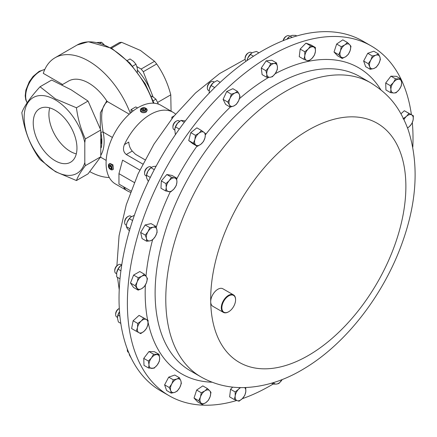 <?xml version="1.0" encoding="UTF-8"?>
<svg xmlns="http://www.w3.org/2000/svg" width="437" height="437" viewBox="0 0 437 437"><rect width="100%" height="100%" fill="white"/><g stroke="black" fill="none" stroke-linecap="round" stroke-linejoin="round"><path stroke-width="0.66" d="M55.095 110.222A30.918 17.851 -120 0 0 39.969 108.507A30.918 17.851 -120 0 0 34.807 133.17A30.918 17.851 -120 0 0 55.095 160.718A30.918 17.851 -120 0 0 70.881 162.051A30.918 17.851 -120 0 0 75.208 137.174A30.918 17.851 -120 0 0 55.095 110.222M76.3 153.873A30.273 17.48 60 0 1 70.313 151.404A30.273 17.48 60 0 1 49.763 107.906M141.921 108.108A2.573 1.486 0 0 0 141.227 109.474A2.573 1.486 0 0 0 144.286 110.61A2.573 1.486 0 0 0 146.253 108.846A2.573 1.486 0 0 0 145.559 108.108A2.573 1.486 0 0 0 141.921 108.108L141.359 108.431A3.365 1.945 0 0 0 140.375 109.807L140.452 111.216C141.692 112.844 143.582 113.139 146.122 112.107L147.029 110.392M140.375 109.807A3.365 1.945 0 0 0 140.452 110.222A3.365 1.945 0 0 0 144.101 111.741A3.365 1.945 0 0 0 147.105 109.807A3.365 1.945 0 0 0 147.029 109.397A3.365 1.945 0 0 0 146.122 108.431L145.559 108.108M273.065 384.068A201.981 116.613 -60 0 1 242.256 398.702M236.717 400.494A201.981 116.613 -60 0 1 169.206 395.764A201.981 116.613 -60 0 1 137.606 236.106A201.981 116.613 -60 0 1 266.794 57.941A201.981 116.613 -60 0 1 371.182 45.929A201.981 116.613 -60 0 1 400.909 78.928M228.584 311.799A10.1 5.828 -60 0 1 228.442 311.887A10.1 5.828 -60 0 1 223.389 312.384A10.1 5.828 -60 0 1 221.81 304.403A10.1 5.828 -60 0 1 228.272 295.494A10.1 5.828 -60 0 1 233.489 294.893A10.1 5.828 -60 0 1 235.581 299.52A10.1 5.828 -60 0 1 235.581 299.684M223.389 312.384L212.803 306.271A10.1 5.828 -60 0 1 210.71 301.847A10.1 5.828 -60 0 1 217.681 289.381A10.1 5.828 -60 0 1 222.903 288.781L233.489 294.893M228.562 295.986A9.696 5.599 120 0 0 221.87 307.856A9.696 5.599 120 0 0 228.726 311.723A9.696 5.599 120 0 0 228.89 311.625A9.696 5.599 120 0 0 235.581 299.848A9.696 5.599 120 0 0 228.562 295.986M137.535 70.182A43.76 25.264 60 0 1 151.497 92.89A43.76 25.264 60 0 1 152.906 96.888M157.746 102.362L170.774 94.84C167.797 83.396 163.094 73.11 156.681 63.977A49.55 28.607 -120 0 0 154.534 61.306L140.463 50.452L121.661 42.329A49.55 28.607 -120 0 0 119.52 42.52L110.577 47.682M170.774 94.84L171.075 111.145M84.805 162.624A43.76 25.264 60 0 1 55.095 171.2A43.76 25.264 60 0 1 24.15 117.602A43.76 25.264 60 0 1 55.095 99.74A43.76 25.264 60 0 1 84.805 142.615L84.805 162.624L85.346 165.678C80.856 171.566 77.884 176.526 76.437 180.552L55.428 171.67L40.046 159.538C30.295 146.084 24.232 130.45 21.85 112.642C24.204 106.169 30.268 97.544 40.046 86.755L55.428 98.888L76.437 107.77L88.05 101.062L100.767 130.035L100.767 156.774L88.05 173.85L76.437 180.552M130.281 113.276A67.325 38.871 60 0 0 88.706 61.093A67.325 38.871 60 0 0 55.046 57.76A67.325 38.871 60 0 0 43.29 73.356L62.595 84.494M40.046 86.755L51.659 80.053L71.16 89.803L88.05 101.062M100.286 128.68L100.379 112.801L106.737 100.892A1.617 0.934 -120 0 0 107.458 101.603C99.614 107.185 101.466 121.65 103.137 132.094A1.617 0.661 -11.5 0 0 100.958 132.416M61.95 84.865L68.511 81.08A40.395 23.325 60 0 1 88.706 83.079A40.395 23.325 60 0 1 106.737 100.892M109.294 177.515A67.325 38.871 60 0 1 89.798 171.654M131.029 112.631L131.013 109.654L135.776 106.907L137.557 107.934M109.124 163.941L109.966 163.449L112.954 164.787L113.336 169.283L112.489 169.769A3.365 1.945 -120 0 0 112.09 165.284A3.365 1.945 -120 0 0 109.124 163.941A3.365 1.945 -120 0 0 108.425 165.481L108.425 166.126A2.573 1.486 -120 0 0 109.261 168.376A2.573 1.486 -120 0 0 110.244 169.277A2.573 1.486 -120 0 0 111.987 168.775A2.573 1.486 -120 0 0 111.227 165.978A2.573 1.486 -120 0 0 109.37 164.831A2.573 1.486 -120 0 0 108.425 166.126M110.244 169.277L110.807 169.6A3.365 1.945 -120 0 0 112.489 169.769M119.301 308.424A5.047 2.917 120 0 0 119.235 308.462A5.047 2.917 120 0 0 118.252 309.188A5.047 2.917 120 0 0 115.663 314.645A5.047 2.917 120 0 0 116.706 316.956L117.46 317.393M119.235 308.462L118.525 308.872A4.048 2.338 120 0 0 117.739 309.451A4.048 2.338 120 0 0 115.663 313.826L115.663 314.645M131.51 216.572L130.756 216.135A5.047 2.917 120 0 0 129.259 215.965A5.047 2.917 120 0 0 128.232 216.381A5.047 2.917 120 0 0 124.66 222.57A5.047 2.917 120 0 0 125.703 224.88L126.435 225.301M128.232 216.381L127.522 216.79A4.048 2.338 120 0 0 124.66 221.75L124.66 222.57M179.192 120.929A5.047 2.917 120 0 0 179.001 120.803A5.047 2.917 120 0 0 176.477 121.049A5.047 2.917 120 0 0 172.91 127.238A5.047 2.917 120 0 0 173.762 129.418A5.047 2.917 120 0 0 173.953 129.549L174.713 129.986M176.477 121.049L175.767 121.459A4.048 2.338 120 0 0 172.91 126.419L172.91 127.238M214.19 82.041L213.436 81.61A5.047 2.917 120 0 0 210.913 81.861A5.047 2.917 120 0 0 207.34 88.045A5.047 2.917 120 0 0 207.651 89.547A5.047 2.917 120 0 0 208.383 90.355L209.132 90.787M210.913 81.861L210.202 82.265A4.048 2.338 120 0 0 207.34 87.225L207.34 88.045M289.917 36.205L289.196 35.785A5.047 2.917 120 0 0 286.667 36.036A5.047 2.917 120 0 0 283.34 40.586M286.667 36.036L285.962 36.446A4.048 2.338 120 0 0 283.165 40.657M251.936 52.921L251.188 52.484A5.047 2.917 120 0 0 248.658 52.735A5.047 2.917 120 0 0 245.091 58.919A5.047 2.917 120 0 0 245.124 59.454A5.047 2.917 120 0 0 246.107 61.213M248.658 52.735L247.948 53.145A4.048 2.338 120 0 0 245.091 58.099L245.091 58.919M127.38 349.223A5.047 2.917 120 0 0 127.32 350.021A5.047 2.917 120 0 0 128.363 352.331L128.686 352.517M127.32 349.065A4.048 2.338 120 0 0 127.32 349.201L127.32 350.021M151.41 167.311L150.678 166.885A5.047 2.917 120 0 0 150.104 166.683A5.047 2.917 120 0 0 148.154 167.136A5.047 2.917 120 0 0 144.581 173.32A5.047 2.917 120 0 0 145.63 175.636L146.362 176.056M148.154 167.136L147.444 167.546A4.048 2.338 120 0 0 144.581 172.5L144.581 173.32M121.595 264.98L120.847 264.549A5.047 2.917 120 0 0 118.351 264.784A5.047 2.917 120 0 0 118.323 264.8A5.047 2.917 120 0 0 114.751 270.984A5.047 2.917 120 0 0 115.8 273.294L116.548 273.731M117.635 265.199A4.048 2.338 120 0 0 117.613 265.21A4.048 2.338 120 0 0 114.751 270.164L114.751 270.984M371.182 45.929L362.841 41.111A201.981 116.613 120 0 0 298.821 35.392A201.981 116.613 120 0 0 138.168 204.98A201.981 116.613 120 0 0 160.865 390.951L169.206 395.764M134.29 182.513L118.957 173.658L122.579 160.144L139.818 170.097M175.592 114.128A45.448 26.236 120 0 0 173.036 112.276A45.448 26.236 120 0 0 150.312 114.527A45.448 26.236 120 0 0 124.425 144.587C122.715 148.744 123.332 152.054 126.282 154.507L142.795 164.039M173.036 112.276L160.942 105.295A45.448 26.236 120 0 0 138.218 107.546A45.448 26.236 120 0 0 108.529 147.591A45.448 26.236 120 0 0 115.494 184.004L127.588 190.985A45.448 26.236 120 0 0 130.472 192.275M123.589 186.779L124.425 188.565A45.448 26.236 120 0 0 127.588 190.985M116.619 273.021A7.566 4.37 -60 0 1 116.63 272.95A7.566 4.37 -60 0 1 116.684 272.612A7.566 4.37 -60 0 1 120.328 265.986A7.566 4.37 -60 0 1 120.962 265.439A7.566 4.37 -60 0 1 121.016 265.401M121.754 264.871L120.328 265.986L118.088 269.148L116.63 272.956M116.684 272.612L116.706 276.905L119.995 278.801M120.907 270.776L118.088 269.148M150.306 177.444L146.493 175.248L146.395 175.74L146.461 175.286A7.566 4.37 -60 0 1 147.99 171.064A7.566 4.37 -60 0 1 150.792 167.781L147.99 171.064L146.493 175.248L146.542 177.848L148.351 181.464M156.124 166.207L153.174 166.541L150.912 167.71L154.283 169.654M129.062 353.407L129.428 355.024L131.286 358.242M247.014 60.574A7.566 4.37 -60 0 1 247.839 57.935A7.566 4.37 -60 0 1 251.302 53.374A7.566 4.37 -60 0 1 251.373 53.325M258.912 52.844L256.47 51.435L252.679 52.506L251.428 53.276L247.839 57.935L247.031 60.563M253.482 56.231L250.314 54.401M287.011 39.166A7.566 4.37 -60 0 1 289.31 36.681L286.885 39.352M296.772 35.96L295.767 35.381L292.173 35.348L290.004 36.14L292.151 37.374M209.208 90.066A7.566 4.37 -60 0 1 209.219 90.011A7.566 4.37 -60 0 1 209.41 89.028A7.566 4.37 -60 0 1 213.409 82.615A7.566 4.37 -60 0 1 213.551 82.5A7.566 4.37 -60 0 1 213.638 82.435M220.204 82.325L217.151 80.561L213.409 82.615L211.098 85.494L209.41 89.028L209.132 93.196M214.709 87.575L211.098 85.494M174.784 129.226A7.566 4.37 -60 0 1 174.784 129.199A7.566 4.37 -60 0 1 177.542 123.229A7.566 4.37 -60 0 1 179.121 121.694A7.566 4.37 -60 0 1 179.203 121.628M185.37 120.912L180.984 120.394L177.542 123.229L175.527 126.894L174.778 129.248L175.313 134.148L175.636 134.334M184.305 122.311L180.984 120.394M179.323 129.084L175.527 126.894M126.522 224.656A7.566 4.37 -60 0 1 126.539 224.536A7.566 4.37 -60 0 1 127.14 222.242A7.566 4.37 -60 0 1 130.871 217.025A7.566 4.37 -60 0 1 130.914 216.992L129.363 218.669L127.14 222.242L126.495 224.809L126.342 226.639L127.205 228.382L129.494 230.949M134.35 215.332L130.871 217.025M132.591 220.532L129.363 218.669M130.007 228.753L126.342 226.639M117.531 316.688A7.566 4.37 -60 0 1 117.542 316.612A7.566 4.37 -60 0 1 119.509 311.69L117.995 315.061L117.466 318.103L118.367 321.971L120.809 323.38M119.902 316.164L117.995 315.061M124.425 144.587L128.768 142.08C128.986 145.619 130.15 148.613 132.253 151.065L135.459 154.272L145.008 159.784M171.856 118.717L171.856 117.203L172.014 118.514M118.957 173.658L118.957 184.103L130.936 191.018M111.397 168.704L111.468 167.158L110.31 165.628L109.086 165.65L109.021 167.202L110.179 168.726L111.397 168.704M111.43 168.005L110.179 168.726M110.414 165.765L110.392 166.41L111.572 167.923M110.392 166.41L109.021 167.202M133.187 110.905L131.013 109.654M100.767 156.774L85.346 165.678M76.437 107.77C77.862 118.749 80.829 129.139 85.346 138.939L100.767 130.035M85.346 138.939L84.805 142.615M129.259 114.188L107.458 101.603M106.175 160.401L100.521 157.14M153.087 96.981L143.276 71.712A49.55 28.607 -120 0 0 141.135 69.046L136.923 66.61M143.276 71.712L156.681 63.977M111.495 48.196L121.661 42.329M154.534 61.306L141.135 69.046M127.364 60.464L129.997 58.946L133.46 61.317L135.962 64.239L137.24 67.866L137.497 72.089M132.684 66.129L135.962 64.239M97.304 42.526L101.537 42.269L104.072 44.601M99.936 43.192L101.537 42.269M151.344 96.173L153.327 97.123L155.938 99.183L158.385 104.115M153.168 100.783L155.938 99.183M168.666 191.652A7.566 4.37 -60 0 1 166.246 187.539A7.566 4.37 -60 0 1 169.174 180.672L165.94 183.6L166.246 187.539L165.601 190.92L170.774 191.838L174.008 188.91A7.566 4.37 -60 0 1 168.666 191.652M176.93 182.049A7.566 4.37 -60 0 1 174.008 188.91L176.286 185.43L176.93 182.049L176.624 178.11L174.516 177.93A7.566 4.37 -60 0 1 176.93 182.049M174.516 177.93A7.566 4.37 120 0 0 169.174 180.672L171.451 177.193L174.516 177.93M157.183 365.064A7.566 4.37 -60 0 1 151.836 368.396A7.566 4.37 -60 0 1 148.979 364.824L148.624 368.041L154.097 368.2L157.183 365.064L159.319 361.372L159.674 358.154A7.566 4.37 -60 0 1 157.183 365.064M156.812 354.582A7.566 4.37 -60 0 1 159.674 358.154L159.073 354.385L153.6 354.227L151.464 357.919A7.566 4.37 -60 0 1 156.812 354.582M151.464 357.919A7.566 4.37 120 0 0 148.979 364.824L148.378 361.055L151.464 357.919M282.193 379.534A7.566 4.37 -60 0 1 281.772 380.19A7.566 4.37 -60 0 1 276.474 384.085L278.855 383.511L282.198 379.534M273.628 382.566A7.566 4.37 120 0 0 276.474 384.085L273.136 384.107L273.278 382.675M304.813 55.821A7.566 4.37 -60 0 1 308.156 49.064A7.566 4.37 -60 0 1 313.444 46.934L310.554 45.825L308.156 49.064L304.802 51.752L304.813 55.821L303.873 59.339L306.769 60.448A7.566 4.37 -60 0 1 304.813 55.821M312.056 58.318A7.566 4.37 -60 0 1 306.769 60.448L308.702 61.005L312.056 58.318L314.454 55.078L315.399 51.561A7.566 4.37 -60 0 1 312.056 58.318M315.399 51.561A7.566 4.37 120 0 0 313.444 46.934L315.383 47.491L315.399 51.561M229.463 104.858A7.566 4.37 -60 0 1 230.009 98.396A7.566 4.37 -60 0 1 234.898 93.048L231.342 94.184L230.009 98.396L227.721 102.056L229.463 104.858L230.25 107.109L233.8 105.978A7.566 4.37 -60 0 1 229.463 104.858M238.684 100.63A7.566 4.37 -60 0 1 233.8 105.978L236.395 104.29L238.684 100.63L240.017 96.419L239.23 94.168A7.566 4.37 -60 0 1 238.684 100.63M239.23 94.168A7.566 4.37 120 0 0 234.898 93.048L237.493 91.366L239.23 94.168M210.153 396.616A7.566 4.37 -60 0 1 205.767 402.696A7.566 4.37 -60 0 1 200.916 402.887L202.211 404.509L205.767 402.696L208.367 400.33L210.153 396.616L210.978 392.355L209.684 390.733A7.566 4.37 -60 0 1 210.153 396.616M204.833 390.924A7.566 4.37 -60 0 1 209.684 390.733L207.433 388.559L204.833 390.924L201.277 392.737L200.452 396.998A7.566 4.37 -60 0 1 204.833 390.924M200.452 396.998A7.566 4.37 120 0 0 200.916 402.887L198.666 400.713L200.452 396.998M370.794 60.115A7.566 4.37 -60 0 1 375.864 55.209A7.566 4.37 -60 0 1 379.884 56.974L378.415 53.888L375.864 55.209L372.357 55.98L370.794 60.115L368.276 63.693L369.746 66.779A7.566 4.37 -60 0 1 370.794 60.115M373.761 68.543A7.566 4.37 -60 0 1 369.746 66.779L370.254 69.314L373.761 68.543L376.312 67.216L378.83 63.638A7.566 4.37 -60 0 1 373.761 68.543M378.83 63.638A7.566 4.37 120 0 0 379.884 56.974L380.392 59.503L378.83 63.638M403.979 119.574A7.566 4.37 -60 0 1 406.454 116.373A7.566 4.37 -60 0 1 411.649 114.876A7.566 4.37 -60 0 1 413.118 119.973L413.391 115.805L408.95 113.401L406.454 116.373L403.007 118.793M407.552 127.992L409.393 126.561A7.566 4.37 -60 0 1 407.508 127.866M409.393 126.561A7.566 4.37 120 0 0 413.118 119.973L411.889 123.589L409.393 126.561M144.139 331.208A7.566 4.37 -60 0 1 138.95 332.704A7.566 4.37 -60 0 1 137.48 327.613L136.251 331.23L140.692 333.628L144.139 331.208L146.63 328.242L147.859 324.62A7.566 4.37 -60 0 1 144.139 331.208M146.39 319.529A7.566 4.37 -60 0 1 147.859 324.62L148.132 320.452L143.697 318.054L141.2 321.026A7.566 4.37 -60 0 1 146.39 319.529M141.2 321.026A7.566 4.37 120 0 0 137.48 327.613L137.753 323.44L141.2 321.026M150.12 240.847A7.566 4.37 -60 0 1 146.455 238.455A7.566 4.37 -60 0 1 148.001 231.648L145.275 235.117L146.455 238.455L146.685 241.246L150.12 240.847L152.6 239.891L155.332 236.428A7.566 4.37 -60 0 1 150.12 240.847M156.878 229.616A7.566 4.37 -60 0 1 155.332 236.428L157.102 232.408L156.878 229.616L155.692 226.279L153.212 227.229A7.566 4.37 -60 0 1 156.878 229.616M153.212 227.229A7.566 4.37 120 0 0 148.001 231.648L149.776 227.628L153.212 227.229M195.847 145.068A7.566 4.37 -60 0 1 194.869 139.55A7.566 4.37 -60 0 1 198.944 133.192L195.426 135.317L194.869 139.55L193.362 143.232L197.371 146.346L200.889 144.221A7.566 4.37 -60 0 1 195.847 145.068M204.958 137.857A7.566 4.37 -60 0 1 200.889 144.221L203.451 141.539L204.958 137.857L205.516 133.624L203.986 132.345A7.566 4.37 -60 0 1 204.958 137.857M203.986 132.345A7.566 4.37 120 0 0 198.944 133.192L201.501 130.516L203.986 132.345M179.798 387.472A7.566 4.37 -60 0 1 174.729 392.371A7.566 4.37 -60 0 1 170.714 390.612L171.222 393.147L174.729 392.371L177.28 391.049L179.798 387.472L181.36 383.336L180.852 380.802A7.566 4.37 -60 0 1 179.798 387.472M176.832 379.043A7.566 4.37 -60 0 1 180.852 380.802L179.383 377.721L176.832 379.043L173.325 379.813L171.763 383.948A7.566 4.37 -60 0 1 176.832 379.043M171.763 383.948A7.566 4.37 120 0 0 170.714 390.612L169.245 387.526L171.763 383.948M340.445 50.965A7.566 4.37 -60 0 1 344.826 44.891A7.566 4.37 -60 0 1 349.676 44.7L347.426 42.526L344.826 44.891L341.27 46.704L340.445 50.965L338.664 54.68L340.915 56.854A7.566 4.37 -60 0 1 340.445 50.965M345.765 56.657A7.566 4.37 -60 0 1 340.915 56.854L342.209 58.471L345.765 56.657L348.365 54.292L350.146 50.583A7.566 4.37 -60 0 1 345.765 56.657M350.146 50.583A7.566 4.37 120 0 0 349.676 44.7L350.971 46.322L350.146 50.583M244.627 387.586A7.566 4.37 -60 0 1 245.78 391.765A7.566 4.37 -60 0 1 242.442 398.522A7.566 4.37 -60 0 1 237.149 400.647L239.088 401.204L242.442 398.522L244.84 395.283L245.78 391.765L245.763 387.695L245.228 387.564M239.94 387.586L238.536 389.269L235.182 391.951L235.199 396.02A7.566 4.37 -60 0 1 238.536 389.269A7.566 4.37 -60 0 1 240.689 387.603M235.199 396.02A7.566 4.37 120 0 0 237.149 400.647L234.259 399.538L235.199 396.02M266.794 74.285A7.566 4.37 -60 0 1 268.821 67.396A7.566 4.37 -60 0 1 274.125 63.502L270.787 63.523L268.821 67.396L265.898 70.712L266.794 74.285L266.734 77.3L270.071 77.278A7.566 4.37 -60 0 1 266.794 74.285M275.376 73.383A7.566 4.37 -60 0 1 270.071 77.278L272.453 76.699L275.376 73.383L277.337 69.51L277.397 66.495A7.566 4.37 -60 0 1 275.376 73.383M277.397 66.495A7.566 4.37 120 0 0 274.125 63.502L276.506 62.923L277.397 66.495M393.409 82.522A7.566 4.37 -60 0 1 398.757 79.184A7.566 4.37 -60 0 1 401.614 82.757L401.013 78.988L395.545 78.829L393.409 82.522L390.323 85.657L390.924 89.427A7.566 4.37 -60 0 1 393.409 82.522M393.781 92.999A7.566 4.37 -60 0 1 390.924 89.427L390.569 92.644L393.781 92.999L396.037 92.802L399.128 89.667A7.566 4.37 -60 0 1 393.781 92.999M399.128 89.667A7.566 4.37 120 0 0 401.614 82.757L401.264 85.974L399.128 89.667M141.719 288.655A7.566 4.37 -60 0 1 137.103 288.191A7.566 4.37 -60 0 1 137.147 281.985L135.104 285.689L138.152 290.135L141.719 288.655L144.33 286.623L146.373 282.919A7.566 4.37 -60 0 1 141.719 288.655M146.411 276.719A7.566 4.37 -60 0 1 146.373 282.919L147.46 278.664L146.411 276.719L144.412 274.218L141.801 276.25A7.566 4.37 -60 0 1 146.411 276.719M141.801 276.25A7.566 4.37 120 0 0 137.147 281.985L138.234 277.73L141.801 276.25M165.601 190.92L160.974 188.249L161.313 180.929L166.825 174.527L171.998 175.439L176.624 178.11M166.825 174.527L171.451 177.193M161.313 180.929L165.94 183.6M148.624 368.041L143.997 365.37L143.751 358.384L148.973 351.556L154.447 351.714L159.073 354.385M148.973 351.556L153.6 354.227M143.751 358.384L148.378 361.055M271.557 383.2L273.136 384.107M315.383 47.491L310.756 44.82L305.927 43.154L300.175 49.081L299.247 56.668L303.873 59.339M305.927 43.154L310.554 45.825M300.175 49.081L304.802 51.752M237.493 91.366L232.866 88.695L226.721 91.513L223.099 99.385L225.623 104.438L230.25 107.109M226.721 91.513L231.342 94.184M223.099 99.385L227.721 102.056M202.211 404.509L197.59 401.838L194.039 398.041L196.65 390.066L202.806 385.887L207.433 388.559M196.65 390.066L201.277 392.737M194.039 398.041L198.666 400.713M370.254 69.314L365.627 66.642L363.65 61.022L368.276 63.693M363.65 61.022L367.736 53.309L373.793 51.216L378.415 53.888M367.736 53.309L372.357 55.98M400.953 113.789L404.323 110.736L413.391 115.805M404.323 110.736L408.95 113.401M136.251 331.23L131.624 328.558L133.127 320.769L139.07 315.383L148.132 320.452M139.07 315.383L143.697 318.054M133.127 320.769L137.753 323.44M146.685 241.246L142.058 238.575L140.648 232.446L145.15 224.962L151.065 223.607L155.692 226.279M145.15 224.962L149.776 227.628M140.648 232.446L145.275 235.117M201.501 130.516L196.874 127.844L190.8 132.646L188.735 140.567L192.75 143.675L197.371 146.346M190.8 132.646L195.426 135.317M188.735 140.567L193.362 143.232M171.222 393.147L166.595 390.476L164.618 384.855L168.704 377.142L174.762 375.05L179.383 377.721M168.704 377.142L173.325 379.813M164.618 384.855L169.245 387.526M342.209 58.471L337.582 55.805L334.037 52.008L338.664 54.68M334.037 52.008L336.643 44.033L342.799 39.854L347.426 42.526M336.643 44.033L341.27 46.704M234.259 399.538L229.633 396.872L230.556 389.28L232.664 387.111M230.556 389.28L235.182 391.951M276.506 62.923L271.88 60.251L266.16 60.852L261.277 68.041L262.107 74.629L266.734 77.3M266.16 60.852L270.787 63.523M261.277 68.041L265.898 70.712M390.569 92.644L385.942 89.973L385.696 82.986L390.323 85.657M385.696 82.986L390.918 76.164L396.386 76.322L401.013 78.988M390.918 76.164L395.545 78.829M138.152 290.135L133.525 287.464L130.477 283.018L133.607 275.064L139.785 271.546L144.412 274.218M133.607 275.064L138.234 277.73M130.477 283.018L135.104 285.689M401.095 79.31A201.981 116.613 -60 0 1 411.408 114.658M412.326 122.611A201.981 116.613 -60 0 1 412.818 147.116M144.155 110.255L145.592 109.501L145.177 108.403L143.331 108.065L141.888 108.818L142.304 109.911L144.155 110.255M142.67 109.982L143.331 109.643L143.331 108.065M143.331 109.643L145.177 110.009M145.177 109.72L145.177 108.403M272.306 86.788A169.769 98.019 -60 0 1 360.05 76.688L370.713 82.844A169.769 98.019 -60 0 0 282.974 92.944A169.769 98.019 -60 0 0 174.379 242.699A169.769 98.019 -60 0 0 200.944 376.896L190.281 370.74A169.769 98.019 -60 0 1 163.717 236.537A169.769 98.019 -60 0 1 272.306 86.788M239.432 98.691A176.799 102.078 -60 0 1 267.22 78.245A176.799 102.078 -60 0 1 268.717 77.354M275.102 73.766A176.799 102.078 -60 0 1 380.895 89.858M210.71 301.847A138.021 79.687 -60 0 1 305.955 131.515A138.021 79.687 -60 0 1 405.847 183.824A138.021 79.687 -60 0 1 310.603 354.156A138.021 79.687 -60 0 1 210.71 301.847M153.332 103.176A67.325 38.871 -120 0 0 110.796 48.338A67.325 38.871 -120 0 0 77.136 45.006L55.046 57.76M44.732 69.62A20.2 11.662 120 0 0 39.958 71.428A20.2 11.662 120 0 0 27.192 102.69M101.291 138.922A40.395 23.325 60 0 1 101.351 143.467M101.28 147.673A40.395 23.325 -120 0 0 101.002 133.012M174.139 115.887L171.856 117.203M125.556 187.91L124.425 188.565M132.253 151.065L126.282 154.507M112.407 137.447L103.137 132.094A42.012 24.253 60 0 1 100.887 155.173M212.103 382.211A176.799 102.078 -60 0 1 148.121 322.451M147.651 320.174A176.799 102.078 -60 0 1 145.368 285.011M145.991 276.129A176.799 102.078 -60 0 1 152.551 239.918M156.184 227.442A176.799 102.078 -60 0 1 170.244 191.838M176.75 178.897A176.799 102.078 -60 0 1 196.972 146.116M205.456 134.727A176.799 102.078 -60 0 1 230.261 107.103M147.105 110.785L147.105 109.807M200.944 376.896C214.032 384.292 228.218 387.865 243.507 387.608C264.309 386.985 284.667 380.572 304.584 368.358C346.738 343.111 384.363 293.779 402.581 241.808C417.171 200.72 419.017 163.301 408.125 129.56C398.915 105.29 387.646 93.463 370.713 82.844M228.726 311.723L228.442 311.887M154.032 103.219L145.182 83.757L129.822 62.972L111.604 48.261L88.356 41.755L77.136 45.006M27.121 102.804L25.761 99.794L25.204 95.834L25.87 90.137L29.23 81.812L33.075 76.437L39.15 71.346L44.836 69.39M179.001 120.803L179.738 121.224M117.613 265.21L118.323 264.8M245.108 59.317L219.625 73.553L195.492 92.994L173.363 116.832L153.982 144.144L138.07 173.839L126.266 204.751L119.077 235.729L116.892 265.734M117.509 277.364L119.23 289.758M126.539 224.536L126.495 224.809M235.581 299.848L235.581 299.52"/></g></svg>
